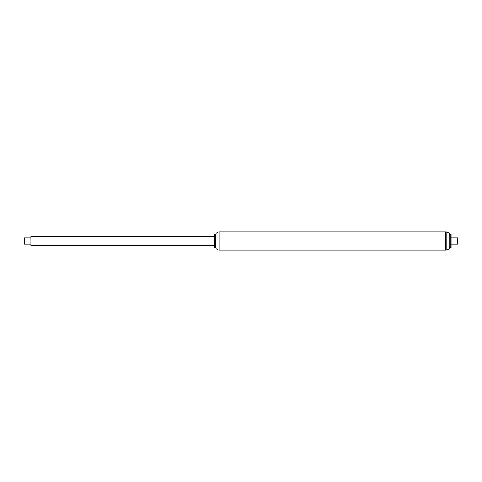 <?xml version="1.0" encoding="UTF-8"?>
<svg xmlns="http://www.w3.org/2000/svg" width="482" height="482" viewBox="0 0 482 482"><rect width="100%" height="100%" fill="white"/><g stroke="black" fill="none" stroke-linecap="round" stroke-linejoin="round"><path stroke-width="0.72" d="M214.388 234.15L214.388 247.85L214.695 247.85L214.695 234.15L214.201 234.336L214.388 247.85M214.876 247.664L215.219 246.724L215.219 235.276L214.876 234.336L214.695 247.85M215.219 235.276L215.219 246.724M215.406 235.276C215.743 233.168 216.978 232.023 219.105 231.836L445.531 231.836L445.531 250.164L446.097 250.164L446.097 231.836L445.531 231.842M214.201 236.421L30.969 236.421L30.969 245.579L214.201 245.579M24.1 238.903L24.1 243.838L24.468 244.205L24.468 237.795L24.1 238.903M451.032 237.795L457.532 237.795L457.532 244.205L451.032 244.205M457.532 237.795L457.9 238.162L457.9 243.838L457.532 244.205M446.097 231.836C448.224 232.017 449.459 233.161 449.802 235.276L449.802 246.724C449.459 248.839 448.224 249.983 446.097 250.164M449.802 235.276L449.977 246.724L450.194 247.85L451.032 247.85L451.032 234.15L450.194 234.15L450.194 247.85M219.105 231.836L219.105 250.164C216.978 249.977 215.743 248.833 215.406 246.724M219.105 250.164L445.531 250.164M30.969 237.795L24.468 237.795M30.969 244.205L24.468 244.205M449.977 235.276L450.194 234.15"/></g></svg>
